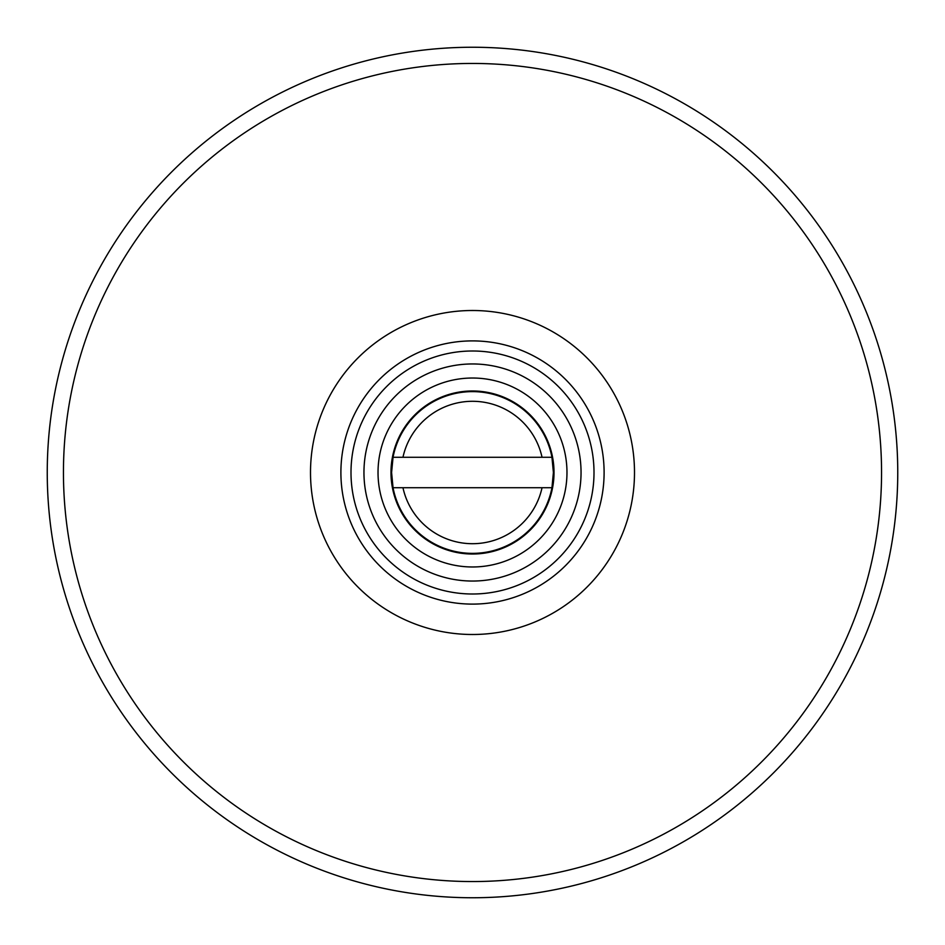 <?xml version="1.0" encoding="UTF-8"?>
<svg xmlns="http://www.w3.org/2000/svg" width="945" height="945" viewBox="0 0 945 945"><rect width="100%" height="100%" fill="white"/><g stroke="black" fill="none" stroke-linecap="round" stroke-linejoin="round"><path stroke-width="1.42" d="M472.5 310.503A161.997 161.997 0 0 0 310.503 472.5A161.997 161.997 0 0 0 472.5 634.497A161.997 161.997 0 0 0 634.497 472.5A161.997 161.997 0 0 0 472.5 310.503M472.5 340.897A131.603 131.603 0 0 0 340.897 472.5A131.603 131.603 0 0 0 472.5 604.103A131.603 131.603 0 0 0 604.103 472.5A131.603 131.603 0 0 0 472.5 340.897M472.5 350.997A121.503 121.503 0 0 0 350.997 472.5A121.503 121.503 0 0 0 472.5 594.003A121.503 121.503 0 0 0 594.003 472.5A121.503 121.503 0 0 0 472.5 350.997M472.5 363.955A108.545 108.545 0 0 0 363.955 472.5A108.545 108.545 0 0 0 472.5 581.045A108.545 108.545 0 0 0 581.045 472.5A108.545 108.545 0 0 0 472.5 363.955M378.024 472.5A94.476 94.476 0 0 1 472.5 378.024A94.476 94.476 0 0 1 566.976 472.5A94.476 94.476 0 0 1 472.5 566.976A94.476 94.476 0 0 1 378.024 472.5M390.982 472.5A81.518 81.518 0 0 1 472.5 390.982A81.518 81.518 0 0 1 554.018 472.5A81.518 81.518 0 0 1 472.5 554.018A81.518 81.518 0 0 1 390.982 472.5M552.967 480.84A80.904 80.904 0 0 0 552.967 464.16M552.671 461.668A80.904 80.904 0 0 0 392.364 461.396M392.364 483.604A80.904 80.904 0 0 0 393.037 487.726L391.596 472.5A80.904 80.904 0 0 0 391.762 477.603M542.04 457.274A71.182 71.182 0 0 0 402.96 457.274L551.951 457.274L553.404 472.5L551.951 487.726A80.904 80.904 0 0 0 552.671 483.332M391.596 472.5L393.049 457.274L402.96 457.274L393.049 457.274M402.96 487.726A71.182 71.182 0 0 0 542.04 487.726L393.049 487.726A80.904 80.904 0 0 0 551.951 487.726L542.04 487.726L551.951 487.726M472.5 47.25A425.25 425.25 0 0 0 47.25 472.5A425.25 425.25 0 0 0 472.5 897.75A425.25 425.25 0 0 0 897.75 472.5A425.25 425.25 0 0 0 472.5 47.25A425.25 425.25 0 0 1 897.75 472.5A425.25 425.25 0 0 1 472.5 897.75A425.25 425.25 0 0 0 897.75 472.5A425.25 425.25 0 0 0 472.5 47.25M472.5 63.445A409.055 409.055 0 0 0 63.445 472.5A409.055 409.055 0 0 0 472.5 881.555A409.055 409.055 0 0 0 881.555 472.5A409.055 409.055 0 0 0 472.5 63.445"/></g></svg>
